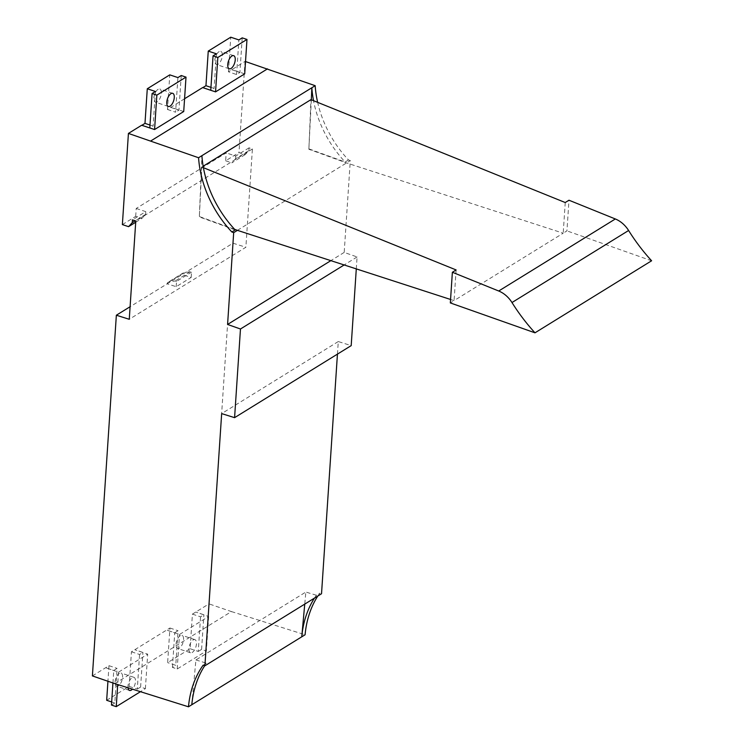 <?xml version="1.0" encoding="UTF-8"?>
<svg xmlns="http://www.w3.org/2000/svg" width="744" height="744" viewBox="0 0 744 744"><rect width="100%" height="100%" fill="white"/><g stroke="black" fill="none" stroke-linecap="round" stroke-linejoin="round"><path stroke-width="0.56" stroke-dasharray="3.72 2.79" d="M179.388 648.126A6.919 3.236 -71.5 0 1 177.611 648.47A6.919 3.236 -71.5 0 1 176.282 642.565A6.919 3.236 -71.5 0 1 180.215 635.674A6.919 3.236 -71.5 0 1 181.992 635.33A6.919 3.236 -71.5 0 1 183.322 641.235A6.919 3.236 -71.5 0 1 179.388 648.126M118.417 685.801A6.919 3.236 -71.5 0 1 116.631 686.135A6.919 3.236 -71.5 0 1 115.301 680.23A6.919 3.236 -71.5 0 1 119.245 673.339A6.919 3.236 -71.5 0 1 121.021 673.004A6.919 3.236 -71.5 0 1 122.351 678.9A6.919 3.236 -71.5 0 1 118.417 685.801M106.671 700.29L129.158 686.396L131.456 651.781L169.939 628.01L167.642 662.616L190.129 648.731L192.426 614.116L209.008 603.877L232.965 243.186L130.098 306.733M92.395 675.915L108.968 665.675L107.936 681.253M193.115 639.98A6.919 3.236 -71.5 0 1 194.9 639.645A6.919 3.236 -71.5 0 1 196.23 645.541A6.919 3.236 -71.5 0 1 192.287 652.442A6.919 3.236 -71.5 0 1 190.511 652.776A6.919 3.236 -71.5 0 1 189.181 646.88A6.919 3.236 -71.5 0 1 193.115 639.98M128.005 687.772A6.919 3.236 -71.5 0 1 132.144 677.644A6.919 3.236 -71.5 0 1 133.92 677.31A6.919 3.236 -71.5 0 1 135.417 682.239A6.919 3.236 -71.5 0 1 132.432 689.158M192.426 614.116L200.564 616.832L203.893 614.767L195.765 612.052L208.655 616.488L179.499 634.493L166.61 630.066L174.738 632.781L178.067 630.726L175.77 665.331L167.642 662.616M114.827 683.624L231.44 611.577L209.008 603.877M131.456 651.781L139.584 654.497L142.922 652.442L134.785 649.726L147.684 654.153L118.529 672.158L105.639 667.731L113.767 670.446L117.096 668.391L114.799 703.006L111.674 701.955M129.158 686.396L137.287 689.111L139.584 654.497M137.287 689.111L140.616 687.047L145.396 688.646L140.467 691.688M111.47 705.061L114.799 703.006M108.968 665.675L117.096 668.391M168.107 282.255A3.078 2.372 58.3 0 0 167.158 283.836L176.198 286.682L191.189 277.419L182.15 274.573A3.078 2.372 -121.7 0 1 183.098 272.992L168.107 282.255A3.078 2.372 58.3 0 1 168.795 282.004L183.796 272.741A3.078 2.372 -121.7 0 0 183.098 272.992M232.965 243.186L245.873 247.25L129.261 319.288M317.781 596.056A109.526 84.481 58.3 0 1 319.715 593.191L321.529 593.74M231.44 611.577L305.087 634.762M245.52 61.547L245.036 61.389L238.982 152.548L245.176 154.622L248.877 150.595L249.054 147.833L252.411 148.949L245.873 247.25M356.292 268.891L357.083 256.959L344.193 252.411L350.294 160.611L348.49 159.96A98.468 75.962 58.3 0 1 317.642 102.347M337.441 354.116L338.278 341.552L351.196 345.625M190.129 648.731L198.257 651.437L200.564 616.832M198.257 651.437L201.596 649.382L206.367 650.972L177.212 668.986L172.441 667.396L175.77 665.331M169.939 628.01L178.067 630.726M177.212 668.986L179.499 634.493M208.655 616.488L206.367 650.972M145.396 688.646L147.684 654.153M118.529 672.158L117.71 684.526M201.596 649.382L203.893 614.767M112.93 682.973L113.767 670.446M140.616 687.047L142.922 652.442M172.441 667.396L174.738 632.781M252.411 148.949L135.789 220.987M135.706 222.242L141.89 218.429L145.582 214.402L135.231 220.801M122.369 224.595L135.696 216.355L141.89 218.429M157.198 101.816A6.919 3.236 -71.5 0 1 155.422 102.151A6.919 3.236 -71.5 0 1 154.092 96.255A6.919 3.236 -71.5 0 1 158.026 89.354A6.919 3.236 -71.5 0 1 159.811 89.02A6.919 3.236 -71.5 0 1 161.141 94.916A6.919 3.236 -71.5 0 1 157.198 101.816M218.178 64.151A6.919 3.236 -71.5 0 1 216.392 64.486A6.919 3.236 -71.5 0 1 215.062 58.59A6.919 3.236 -71.5 0 1 219.006 51.689A6.919 3.236 -71.5 0 1 220.782 51.355A6.919 3.236 -71.5 0 1 222.112 57.251A6.919 3.236 -71.5 0 1 218.178 64.151M231.784 69.75L239.912 72.466L236.583 74.53L228.445 71.815L245.036 61.389M135.696 216.355L136.217 208.45L226.185 152.873L225.655 160.788L238.982 152.548M184.577 98.738L167.474 109.48L169.772 74.865M228.445 71.815L230.752 37.2M183.722 111.526L170.822 107.238M244.702 73.861L231.793 69.564M344.193 252.411L330.866 260.642M237.429 230.342L350.294 160.611M357.083 256.959L344.147 264.957M338.278 341.552L221.666 413.599M203.103 665.229L206.432 663.174A109.526 84.481 -121.7 0 0 204.702 665.722M191.189 277.419L191.543 272.155L190.194 271.709L183.796 272.741M176.198 286.682L176.542 281.418L191.543 272.155M176.542 281.418L175.203 280.972L168.795 282.004M190.194 271.709L175.203 280.972M314.452 598.111A109.526 84.481 58.3 0 1 316.386 595.246L319.715 593.191M245.176 154.622L231.849 162.852L235.541 158.835L248.877 150.595M225.655 160.788L231.849 162.852M348.49 159.96L345.16 162.025A98.468 75.962 58.3 0 1 313.531 100.691M191.803 704.745L195.905 659.956L305.849 592.038L304.752 604.109M136.217 208.45L145.768 211.64L132.441 219.871M249.054 147.833L235.727 156.063L226.185 152.873M145.582 214.402L145.768 211.64M235.541 158.835L235.727 156.063M149.99 125.048L153.115 126.089L149.786 128.145L141.658 125.429M155.412 91.475L153.115 126.089M167.474 109.48L175.603 112.195L177.909 77.581M170.813 107.424L178.941 110.14L175.603 112.195M210.961 87.374L214.086 88.424L210.757 90.48L202.628 87.764M216.392 53.81L214.086 88.424M236.583 74.53L238.88 39.916M181.238 75.525L178.941 110.14M242.209 37.86L239.912 72.466M311.336 99.798L308.872 149.265L310.946 99.64M203.149 166.228L201.819 167.047L199.336 216.932L201.894 155.673M235.206 229.943L199.336 216.932M199.755 216.681L234.63 229.329M450.557 299.469L454.082 300.613L563.199 233.198L346.546 162.927L308.872 149.265M309.29 149.014L345.16 162.025M195.905 659.956L206.432 663.174M316.386 595.246L305.849 592.038M203.41 167.688L201.819 167.047M565.235 202.535L563.199 233.198L566.947 230.882L568.983 200.22M456.119 269.942L454.082 300.613L450.334 302.929M651.605 260.772L566.947 230.882M194.9 639.645L181.992 635.33M190.511 652.776L177.611 648.47M133.92 677.31L121.021 673.004M129.54 690.441L116.631 686.135M172.71 93.326L159.811 89.02M168.33 106.466L155.422 102.151M233.681 55.661L220.782 51.355M229.301 68.792L216.392 64.486"/><path stroke-width="1.12" d="M107.936 681.253L106.671 700.29L111.674 701.955M116.352 315.224L92.395 675.915L114.827 683.624L188.474 706.8A109.526 84.481 58.3 0 1 203.103 665.229L204.907 665.787L221.666 413.599L234.583 417.663L240.47 328.997L227.58 324.449L233.681 232.658L231.877 231.998A98.468 75.962 58.3 0 1 198.564 157.737L128.424 133.427L122.369 224.595L128.563 226.66L132.255 222.642L132.441 219.871L135.789 220.987L129.261 319.288L116.352 315.224L130.098 306.733M132.432 689.158A6.919 3.236 -71.5 0 1 131.316 690.106A6.919 3.236 -71.5 0 1 129.54 690.441A6.919 3.236 -71.5 0 1 128.005 687.772M140.467 691.688L116.241 706.651L111.47 705.061L112.93 682.973M188.474 706.8L305.087 634.762A109.526 84.481 58.3 0 1 317.781 596.056M317.642 102.347A98.468 75.962 58.3 0 1 315.177 85.69L245.52 61.547M234.583 417.663L351.196 345.625L356.292 268.891M204.907 665.787L321.529 593.74L337.441 354.116M117.71 684.526L116.241 706.651M135.231 220.801L132.255 222.642M128.563 226.66L135.706 222.242M152.083 93.53L156.854 95.13L186.009 77.116L181.238 75.525L177.909 77.581L169.772 74.865L147.284 88.759L155.412 91.475L152.083 93.53L149.795 127.949L141.667 125.243L128.424 133.427M147.284 88.759L144.987 123.374L141.853 125.308M213.054 55.865L217.834 57.465L246.98 39.451L242.209 37.86L238.88 39.916L230.752 37.2L208.255 51.094L216.392 53.81L213.054 55.865L210.766 90.284L202.638 87.578L184.577 98.738M208.255 51.094L205.958 85.709L202.824 87.643M149.795 127.949L154.575 129.54L183.722 111.526L186.009 77.116M267.496 68.857L150.874 140.895M210.766 90.284L215.546 91.875L244.702 73.861L246.98 39.451M315.177 85.69L198.564 157.737M201.894 155.673A98.468 75.962 -121.7 0 0 235.206 229.943L231.877 231.998M330.866 260.642L227.58 324.449M233.681 232.658L237.429 230.342L450.557 299.469M344.147 264.957L240.47 328.997M204.702 665.722A109.526 84.481 -121.7 0 0 191.803 704.745M304.752 604.109L301.757 636.817A109.526 84.481 58.3 0 1 314.452 598.111M313.531 100.691A98.468 75.962 58.3 0 1 311.838 87.755L311.336 99.798M170.934 93.67A6.919 3.236 -71.5 0 1 172.71 93.326A6.919 3.236 -71.5 0 1 174.04 99.231A6.919 3.236 -71.5 0 1 170.106 106.122A6.919 3.236 -71.5 0 1 168.33 106.466A6.919 3.236 -71.5 0 1 167 100.561A6.919 3.236 -71.5 0 1 170.934 93.67M231.905 55.995A6.919 3.236 -71.5 0 1 233.681 55.661A6.919 3.236 -71.5 0 1 235.011 61.557A6.919 3.236 -71.5 0 1 231.077 68.457A6.919 3.236 -71.5 0 1 229.301 68.792A6.919 3.236 -71.5 0 1 227.971 62.896A6.919 3.236 -71.5 0 1 231.905 55.995M144.987 123.374L149.99 125.048M205.958 85.709L210.961 87.374M156.854 95.13L154.575 129.54M217.834 57.465L215.546 91.875M615.335 218.969L498.713 291.006A24.617 18.991 58.3 0 1 511.984 302.538L628.606 230.501A24.617 18.991 -121.7 0 0 615.335 218.969L568.983 200.22L565.235 202.535L310.946 99.64L203.149 166.228M234.63 229.329L237.429 230.342M498.713 291.006L452.371 272.257L456.119 269.942L203.41 167.688M452.371 272.257L450.334 302.929L534.992 332.819L651.605 260.772A162.685 125.494 -121.7 0 1 628.606 230.501M511.984 302.538A162.685 125.494 -121.7 0 0 534.992 332.819"/></g></svg>
